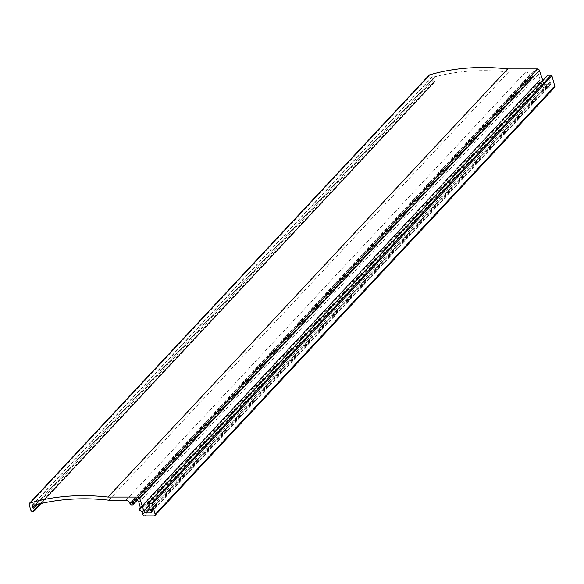<?xml version="1.0" encoding="UTF-8"?>
<svg xmlns="http://www.w3.org/2000/svg" width="584" height="584" viewBox="0 0 584 584"><rect width="100%" height="100%" fill="white"/><g stroke="black" fill="none" stroke-linecap="round" stroke-linejoin="round"><path stroke-width="0.44" stroke-dasharray="2.92 2.19" d="M554.566 87.418A1.788 1.351 43 0 1 553.698 87.768L544.456 87.761A1.788 1.351 43 0 1 542.478 86.191L541.842 83.906A1.073 0.81 -137 0 0 541.156 83.089L539.718 82.359A1.073 0.81 43 0 1 539.032 81.548L540.003 79.49L538.55 74.256A3.577 2.701 -137 0 0 537.032 72.036A3.577 2.701 -137 0 0 532.856 71.81A3.577 2.701 -137 0 0 532.389 74.256L532.827 75.825A1.073 0.81 43 0 1 532.163 76.767L530.929 76.767A1.073 0.81 43 0 1 529.746 75.825L529.571 75.197A3.577 2.701 -137 0 0 525.622 72.058L508.547 72.051A250.47 189.318 -137 0 0 483.8 70.642A250.47 189.318 -137 0 0 440.051 75.504A250.47 189.318 -137 0 0 434.985 76.76L432.357 76.76A0.715 0.54 -137 0 0 431.919 77.387L432.496 79.482L434.613 81.541A1.073 0.81 43 0 1 434.372 82.359L433.255 83.14A1.788 1.351 43 0 1 432.547 83.351L432.342 83.351A1.788 1.351 43 0 1 430.364 81.782L428.868 76.395A1.788 1.351 43 0 1 429.101 75.175M542.777 80.41L543.704 83.147A1.788 1.351 -137 0 0 545.646 84.622L550.362 84.622A1.073 0.81 -137 0 0 551.026 83.68L550.785 82.826A1.073 0.81 -137 0 0 550.413 82.234L547.464 75.935A0.715 0.54 43 0 1 547.398 75.694M140.357 507.81L540.003 79.49L140.335 507.635M140.291 507.489L539.492 80.125L140.35 507.7M508.547 72.051L108.872 500.196M35.31 504.904L434.985 76.76M141.481 511.226L541.156 83.089M541.842 83.906L142.175 512.044M139.364 509.686L539.032 81.548M539.718 82.359L140.05 510.504M538.901 81.066L139.233 509.211M538.55 74.256L138.882 502.401M135.59 499.327L532.389 74.256M532.827 75.825L136.963 499.889M132.495 504.912L532.163 76.767M530.929 76.767L131.261 504.912M130.079 503.97L529.746 75.825M529.571 75.197L129.903 503.342M125.947 500.196L525.622 72.058M432.357 76.76L32.689 504.904M32.835 504.904L431.919 77.387M432.496 79.482L35.39 504.883M37.142 504.437L433.24 80.11M433.364 80.125L37.31 504.394M39.887 503.766L434.474 81.059M434.613 81.541L40.624 503.591M41.289 503.437L434.372 82.359M433.255 83.14L33.587 511.285M32.872 511.496L432.547 83.351M432.342 83.351L32.667 511.496M30.696 509.927L430.364 81.782M428.868 76.395L29.2 504.539M543.704 83.147L148.759 506.226M149.84 508.627L545.646 84.622M550.362 84.622L151.387 512.022M151.351 511.825L551.026 83.68M550.785 82.826L151.117 510.971M550.413 82.234L150.745 510.372M150.438 509.949L550.106 81.811M547.464 75.935L147.788 504.08M154.023 515.906L553.698 87.768M544.456 87.761L144.781 515.906M142.81 514.336L542.478 86.191M539.908 79.979L140.24 508.124M133.188 499.955L532.856 71.81M137.291 500.123L532.688 76.555M32.339 505.043L432.014 76.905M434.467 82.271L41.318 503.437M151.212 512.555L550.88 84.41"/><path stroke-width="0.88" d="M140.35 507.7L139.364 509.686A1.073 0.81 -137 0 0 140.05 510.504L141.481 511.226A1.073 0.81 43 0 1 142.175 512.044L142.81 514.336A1.788 1.351 -137 0 0 144.781 515.906L154.023 515.906A1.788 1.351 -137 0 0 154.899 515.555A1.788 1.351 -137 0 0 155.132 514.336L152.256 503.97A0.715 0.54 -137 0 0 151.468 503.342L148.197 503.342A0.715 0.54 -137 0 0 147.788 504.08L150.745 510.372A1.073 0.81 43 0 1 151.117 510.971L151.351 511.825A1.073 0.81 43 0 1 150.687 512.767L145.978 512.767A1.788 1.351 43 0 1 144.029 511.292L139.729 498.532A1.788 1.351 -137 0 0 137.78 497.057L108.003 497.057A250.47 189.318 -137 0 0 29.923 503.021A1.788 1.351 -137 0 0 29.434 503.32A1.788 1.351 -137 0 0 29.2 504.539L30.696 509.927A1.788 1.351 -137 0 0 32.667 511.496L32.872 511.496A1.788 1.351 -137 0 0 33.587 511.285L34.704 510.496A1.073 0.81 -137 0 0 34.938 509.679L32.828 507.627L32.251 505.532A0.715 0.54 43 0 1 32.689 504.904L35.31 504.904A250.47 189.318 43 0 1 40.384 503.649A250.47 189.318 43 0 1 108.872 500.196L125.947 500.196A3.577 2.701 43 0 1 129.903 503.342L130.079 503.97A1.073 0.81 -137 0 0 131.261 504.912L132.495 504.912A1.073 0.81 -137 0 0 133.159 503.97L132.721 502.393A3.577 2.701 43 0 1 133.188 499.955A3.577 2.701 43 0 1 136.342 499.561A3.577 2.701 43 0 1 138.882 502.401L140.335 507.635L139.372 508.481L140.291 507.489M547.398 75.694A0.715 0.54 43 0 1 547.865 75.197L551.135 75.197A0.715 0.54 43 0 1 551.924 75.825L554.8 86.191A1.788 1.351 43 0 1 554.566 87.418L154.899 515.555M29.434 503.32L429.101 75.175A1.788 1.351 43 0 1 429.59 74.876A250.47 189.318 43 0 1 507.671 68.912L537.455 68.912A1.788 1.351 43 0 1 539.397 70.387L542.777 80.41M140.335 507.635L139.941 508.262L140.357 507.81M108.003 497.057L507.671 68.912M132.721 502.393L135.59 499.327M136.963 499.889L133.159 503.97M32.251 505.532L32.835 504.904M35.39 504.883L32.828 507.627M33.573 508.255L37.142 504.437M37.31 504.394L33.697 508.262M34.806 509.204L39.887 503.766M40.624 503.591L34.938 509.679M34.879 510.314L41.289 503.437M429.59 74.876L29.923 503.021M537.455 68.912L137.78 497.057M139.729 498.532L539.397 70.387M148.759 506.226L144.029 511.292M145.978 512.767L149.84 508.627M151.387 512.022L150.687 512.767M148.197 503.342L547.865 75.197M551.135 75.197L151.468 503.342M152.256 503.97L551.924 75.825M554.8 86.191L155.132 514.336M133.013 504.7L137.291 500.123M41.318 503.437L34.799 510.416M147.847 503.481L547.515 75.336"/></g></svg>
